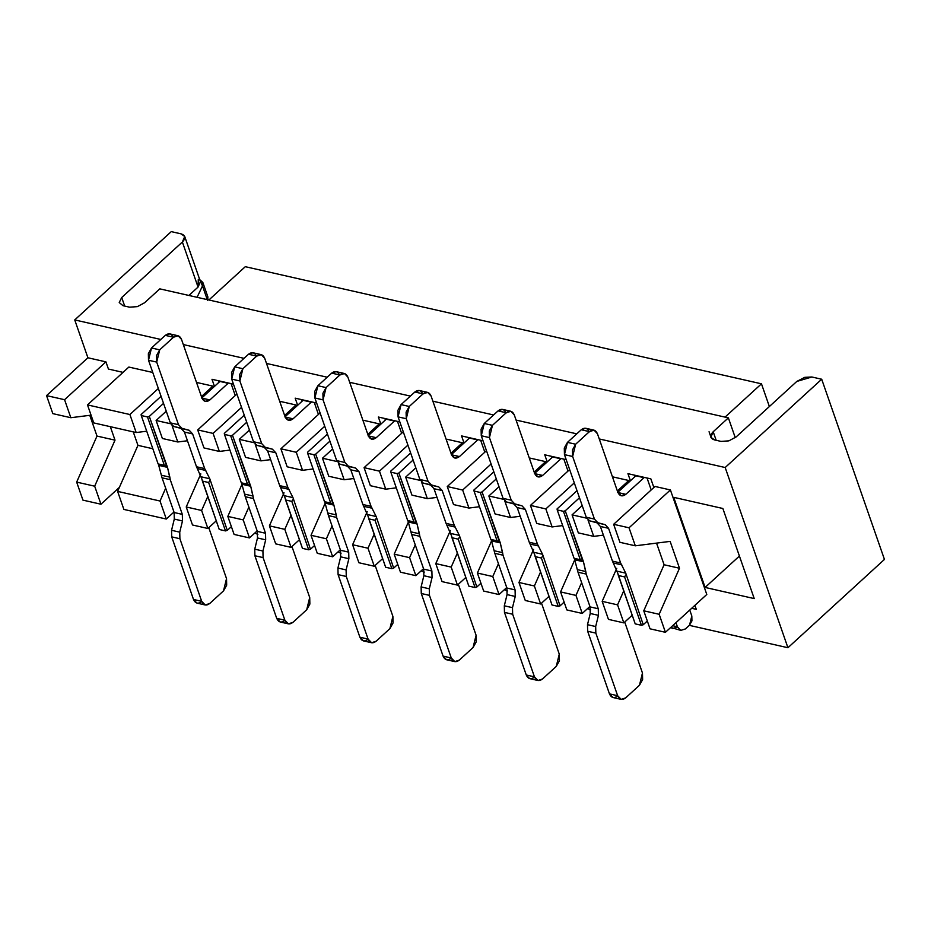 <?xml version="1.0" encoding="UTF-8"?>
<svg xmlns="http://www.w3.org/2000/svg" width="931" height="931" viewBox="0 0 931 931"><rect width="100%" height="100%" fill="white"/><g stroke="black" fill="none" stroke-linecap="round" stroke-linejoin="round"><path stroke-width="1.4" d="M82.94 500.133L100.955 504.218L94.683 486.191L76.668 482.107L82.94 500.133L76.668 482.107L94.683 486.191L115.013 440.154L96.999 436.069L76.668 482.107L96.999 436.069L115.013 440.154L110.323 426.677L115.013 440.154L94.683 486.191L100.955 504.218L82.94 500.133M198.291 279.416L198.059 287.074L188.9 295.453L198.059 287.074L182.371 242.013C186.014 238.092 185.583 235.38 181.079 233.856L171.257 231.621L74.736 319.927L87.91 357.772L105.925 361.856L108.438 369.06L123.043 372.377L108.438 369.06L105.925 361.856L64.565 399.702L70.837 417.716L91.063 415.156L70.837 417.716L52.823 413.632L70.837 417.716L64.565 399.702L46.55 395.617L52.823 413.632L46.55 395.617L64.565 399.702L105.925 361.856L87.91 357.772L46.55 395.617L87.91 357.772L74.736 319.927L171.257 231.621L181.079 233.856L184.722 236.497L182.371 242.013L198.059 287.074L200.444 281.674L184.722 236.497M575.963 595.409L560.578 591.918L566.851 609.933L582.247 613.436L575.963 595.409L581.619 582.608L575.963 595.409L582.247 613.436L566.851 609.933L560.578 591.918L575.963 595.409M545.845 508.92L530.449 505.417L536.733 523.443L552.118 526.934L545.845 508.92L574.299 482.886L545.845 508.92L552.118 526.934L536.733 523.443L530.449 505.417L545.845 508.92M534.371 585.971L518.974 582.48L525.259 600.495L540.643 603.986L534.371 585.971L540.539 572.018L534.371 585.971L540.643 603.986L525.259 600.495L518.974 582.48L534.371 585.971M504.253 499.482L488.856 495.979L495.129 514.005L510.525 517.496L504.811 501.076L510.525 517.496L495.129 514.005L488.856 495.979L504.253 499.482M492.778 576.533L477.382 573.042L483.666 591.057L499.051 594.548L492.778 576.533L498.434 563.732L492.778 576.533L499.051 594.548L483.666 591.057L477.382 573.042L492.778 576.533M462.66 490.032L447.264 486.541L453.537 504.567L468.933 508.058L462.66 490.032L491.103 464.01L462.66 490.032L468.933 508.058L453.537 504.567L447.264 486.541L462.66 490.032M451.186 567.095L435.789 563.604L442.062 581.619L457.458 585.11L451.186 567.095L457.342 553.142L451.186 567.095L457.458 585.11L442.062 581.619L435.789 563.604L451.186 567.095M421.068 480.594L405.672 477.103L411.944 495.129L427.341 498.62L421.627 482.2L427.341 498.62L411.944 495.129L405.672 477.103L421.068 480.594M400.47 572.181L415.866 575.672L409.593 557.657L394.197 554.166L400.47 572.181L394.197 554.166L409.593 557.657L415.249 544.856L409.593 557.657L415.866 575.672L400.47 572.181M370.352 485.691L385.748 489.182L379.464 471.156L364.079 467.665L370.352 485.691L364.079 467.665L379.464 471.156L407.918 445.134L379.464 471.156L385.748 489.182L370.352 485.691M368.001 548.219L352.605 544.728L358.877 562.743L374.274 566.234L368.001 548.219L374.157 534.266L368.001 548.219L374.274 566.234L358.877 562.743L352.605 544.728L368.001 548.219M337.872 461.718L322.487 458.227L328.759 476.253L344.144 479.744L338.43 463.324L344.144 479.744L328.759 476.253L322.487 458.227L337.872 461.718M326.397 538.781L311.012 535.29L317.285 553.305L332.681 556.796L326.397 538.781L332.053 525.968L326.397 538.781L332.681 556.796L317.285 553.305L311.012 535.29L326.397 538.781M296.279 452.28L280.883 448.789L287.167 466.803L302.552 470.306L296.279 452.28L324.733 426.258L296.279 452.28L302.552 470.306L287.167 466.803L280.883 448.789L296.279 452.28M284.805 529.343L269.408 525.84L275.692 543.867L291.077 547.358L284.805 529.343L290.972 515.39L284.805 529.343L291.077 547.358L275.692 543.867L269.408 525.84L284.805 529.343M254.687 442.842L239.29 439.351L245.563 457.365L260.959 460.868L255.245 444.448L260.959 460.868L245.563 457.365L239.29 439.351L254.687 442.842M243.212 519.905L227.816 516.402L234.1 534.429L249.485 537.92L243.212 519.905L248.868 507.092L243.212 519.905L249.485 537.92L234.1 534.429L227.816 516.402L243.212 519.905M213.094 433.404L197.698 429.913L203.97 447.927L219.367 451.43L213.094 433.404L241.536 407.382L213.094 433.404L219.367 451.43L203.97 447.927L197.698 429.913L213.094 433.404M160.027 501.018L117.609 491.393L123.881 509.42L166.3 519.044L160.027 501.018L165.683 488.216L160.027 501.018L166.3 519.044L123.881 509.42L117.609 491.393L160.027 501.018M129.898 414.528L87.491 404.904L93.763 422.918L136.182 432.543L129.898 414.528L158.351 388.495L129.898 414.528L136.182 432.543L93.763 422.918L87.491 404.904L129.898 414.528M207.892 528.482L201.62 510.467L186.223 506.964L192.496 524.991L207.892 528.482L192.496 524.991L186.223 506.964L201.62 510.467L207.776 496.514L201.62 510.467L207.892 528.482L216.248 520.836L207.892 528.482M177.774 441.981L172.06 425.572L177.774 441.981L162.378 438.489L177.774 441.981L187.457 440.759L177.774 441.981M171.502 423.966L156.105 420.475L162.378 438.489L156.105 420.475L171.502 423.966M119.401 487.344L100.955 504.218L119.401 487.344M89.772 415.319L96.999 436.069L89.772 415.319M152.777 372.481L128.85 367.058L87.491 404.904L128.85 367.058L152.777 372.481M201.433 396.583L212.862 386.121L197.465 382.629L196.79 383.246L197.465 382.629L212.862 386.121L201.433 396.583M166.253 411.188L156.105 420.475L166.253 411.188M236.893 394.046L197.698 429.913L236.893 394.046M284.618 415.459L296.046 404.997L280.662 401.505L279.975 402.122L280.662 401.505L296.046 404.997L284.618 415.459M249.438 430.064L239.29 439.351L249.438 430.064M320.089 412.922L280.883 448.789L320.089 412.922M367.803 434.335L379.243 423.873L363.846 420.381L363.171 421.01L363.846 420.381L379.243 423.873L367.803 434.335M332.635 448.94L322.487 458.227L332.635 448.94M403.274 431.798L364.079 467.665L403.274 431.798M451 453.211L462.428 442.76L447.031 439.257L446.356 439.886L447.031 439.257L462.428 442.76L451 453.211M415.82 467.816L405.672 477.103L415.82 467.816M486.459 450.685L447.264 486.541L486.459 450.685M530.228 458.145L529.541 458.762L530.228 458.145L545.613 461.636L530.228 458.145M499.004 486.704L488.856 495.979L499.004 486.704M534.185 472.087L545.613 461.636L534.185 472.087M569.656 469.561L530.449 505.417L569.656 469.561M589.917 606.418L582.247 613.436L589.917 606.418M548.999 596.352L540.643 603.986L548.999 596.352M506.72 587.531L499.051 594.548L506.72 587.531M465.814 577.464L457.458 585.11L465.814 577.464M423.535 568.655L415.866 575.672L423.535 568.655M382.629 558.588L374.274 566.234L382.629 558.588M340.35 549.779L332.681 556.796L340.35 549.779M299.433 539.712L291.077 547.358L299.433 539.712M257.154 530.903L249.485 537.92L257.154 530.903M173.969 512.027L166.3 519.044L173.969 512.027M137.939 445.355L117.609 491.393L137.939 445.355L152.835 448.742L137.939 445.355L133.249 431.879L137.939 445.355M146.726 431.204L136.182 432.543L146.726 431.204M200.817 473.914L186.223 506.964L200.817 473.914M242.188 483.876L227.816 516.402L242.188 483.876M229.922 450.08L219.367 451.43L229.922 450.08M284.013 492.79L269.408 525.84L284.013 492.79M270.642 459.635L260.959 460.868L270.642 459.635M325.373 502.752L311.012 535.29L325.373 502.752M313.107 468.968L302.552 470.306L313.107 468.968M367.198 511.666L352.605 544.728L367.198 511.666M353.838 478.511L344.144 479.744L353.838 478.511M408.569 521.628L394.197 554.166L408.569 521.628M396.292 487.844L385.748 489.182L396.292 487.844M450.383 530.542L435.789 563.604L450.383 530.542M437.023 497.387L427.341 498.62L437.023 497.387M491.754 540.504L477.382 573.042L491.754 540.504M479.488 506.72L468.933 508.058L479.488 506.72M533.579 549.43L518.974 582.48L533.579 549.43M520.208 516.263L510.525 517.496L520.208 516.263M574.939 559.38L560.578 591.918L574.939 559.38M562.673 525.596L552.118 526.934L562.673 525.596M121.705 297.524L119.226 302.528L122.997 305.694L129.549 307.172L137.357 306.636L144.631 302.726L159.795 288.854L728.368 417.868L735.257 437.675L728.368 417.868L159.795 288.854L144.631 302.726L137.357 306.636L129.549 307.172L122.997 305.694L119.226 302.528L121.705 297.524L124.684 306.066L121.705 297.524L182.371 242.013L121.705 297.524M197.069 297.303L202.493 285.933L199.758 279.672L202.842 282.454L202.493 285.933L207.508 300.341L202.493 285.933L197.069 297.303M207.764 299.735L207.869 296.873L202.842 282.454M761.465 383.816L769.367 406.533L761.465 383.816L245.295 266.685L761.465 383.816L725.051 417.123L761.465 383.816M710.679 436.395L709.061 431.751L710.679 436.395M796.785 381.442L804.78 377.334L811.867 376.997L821.701 379.231L884.45 559.426L787.929 647.732L884.45 559.426L821.701 379.231L725.179 467.525L599.261 438.955L725.179 467.525L821.701 379.231L811.867 376.997L796.796 381.442L736.118 436.953L728.845 440.863L721.036 441.399L714.496 439.909C709.992 438.396 709.562 435.673 713.193 431.751L728.368 417.868L713.193 431.751L716.172 440.293L713.193 431.751L710.853 437.279L714.496 439.909L721.036 441.399L728.845 440.863L736.118 436.953L796.796 381.442M74.736 319.927L160.83 339.466L74.736 319.927M183.314 344.563L244.015 358.342L183.314 344.563M266.51 363.439L327.2 377.218L266.51 363.439M349.695 382.327L410.396 396.094L349.695 382.327M432.88 401.203L493.581 414.97L432.88 401.203M516.077 420.079L576.766 433.846L516.077 420.079M722.852 508.489L673.73 497.34L705.104 587.438L754.226 598.586L722.852 508.489L754.226 598.586L705.104 587.438L739.412 556.051L705.104 587.438L673.73 497.34L722.852 508.489M787.929 647.732L689.336 625.353L787.929 647.732L725.179 467.525L787.929 647.732M617.369 490.963L628.809 480.512L613.413 477.021L612.738 477.638L613.413 477.021L628.809 480.512L617.369 490.963M582.201 505.58L572.053 514.866L587.438 518.358L572.053 514.866L578.326 532.881L593.722 536.372L587.996 519.964L593.722 536.372L578.326 532.881L572.053 514.866L582.201 505.58M603.404 535.139L593.722 536.372L603.404 535.139M617.567 604.847L623.723 590.906L617.567 604.847L602.171 601.356L617.567 604.847L623.84 622.874L617.567 604.847M616.764 568.306L602.171 601.356L608.443 619.371L623.84 622.874L608.443 619.371L602.171 601.356L616.764 568.306M632.196 615.228L623.84 622.874L632.196 615.228M619.918 542.319L635.314 545.81L629.03 527.796L613.645 524.304L619.918 542.319L613.645 524.304L629.03 527.796L670.401 489.95L655.005 486.459L613.645 524.304L655.005 486.459L670.401 489.95L629.03 527.796L635.314 545.81L619.918 542.319M706.792 594.467L665.432 632.312L650.036 628.821L665.432 632.312L659.16 614.285L643.763 610.794L650.036 628.821L643.763 610.794L659.16 614.285L679.49 568.247L664.094 564.756L643.763 610.794L664.094 564.756L679.49 568.247L670.134 541.388L635.314 545.81L670.134 541.388L679.49 568.247L659.16 614.285L665.432 632.312L706.792 594.467L670.401 489.95L706.792 594.467M656.553 543.11L664.094 564.756L656.553 543.11M208.893 299.991L245.295 266.685L208.893 299.991M546.078 462.94L545.613 461.636L546.078 462.94M462.882 444.064L462.428 442.76L462.882 444.064M379.697 425.188L379.243 423.873L379.697 425.188M296.512 406.312L296.046 404.997L296.512 406.312M213.315 387.436L212.862 386.121L213.315 387.436M566.211 459.67L544.74 454.794L547.219 461.892L544.74 454.794L566.211 459.67M551.757 457.749L551.245 456.271L551.757 457.749M483.014 440.794L461.555 435.917L464.034 443.016L461.555 435.917L483.014 440.794M468.572 438.862L468.06 437.395L468.572 438.862M399.83 421.906L378.37 417.041L380.837 424.14L378.37 417.041L399.83 421.906M385.376 419.986L384.864 418.519L385.376 419.986M316.645 403.03L295.174 398.165L297.652 405.264L295.174 398.165L316.645 403.03M302.191 401.11L301.679 399.643L302.191 401.11M233.448 384.154L211.989 379.289L214.467 386.388L211.989 379.289L233.448 384.154M219.006 382.234L218.494 380.756L219.006 382.234M629.263 481.827L628.809 480.512L629.263 481.827M696.295 609.34L694.898 605.348L696.295 609.34L691.675 608.292L696.295 609.34M627.936 473.67L630.403 480.78L627.936 473.67L650.862 478.871L627.936 473.67M634.942 476.625L634.43 475.147L634.942 476.625M653.865 487.507L650.862 478.871L653.865 487.507M689.755 610.061L691.814 615.961L689.755 610.061M231.097 383.619L235.252 395.547L231.097 383.619M314.282 402.495L318.437 414.435L314.282 402.495M397.479 421.382L401.633 433.311L397.479 421.382M480.664 440.258L484.818 452.187L480.664 440.258M563.86 459.134L568.003 471.063L563.86 459.134M647.045 478.01L651.2 489.939L647.045 478.01M284.723 620.512C281.243 623.095 278.567 622.374 276.705 618.347L254.896 555.749L254.745 549.174L257.491 537.967L257.328 531.392L245.249 496.7L241.676 483.305L245.249 496.7L257.328 531.392L257.491 537.967L254.745 549.174L254.896 555.749L276.705 618.347L280.243 622.013L288.424 623.863L284.886 620.209C286.748 624.236 289.425 624.957 292.916 622.374L306.706 609.758L309.709 597.504L291.962 546.555L309.709 597.504L309.872 604.079L306.706 609.758L292.916 622.374L288.424 623.863M224.301 433.427L244.259 415.179L224.301 433.427L224.464 434.405L224.301 433.427M246.727 422.267L232.494 435.289L250.707 486.238L253.43 498.562L265.51 533.254L265.672 539.829L262.926 551.024L263.089 557.599L284.886 620.209L276.705 618.347L284.886 620.209L263.089 557.599L254.896 555.749L263.089 557.599L262.926 551.024L254.745 549.174L262.926 551.024L265.672 539.829L257.491 537.967L265.672 539.829L265.51 533.254L257.328 531.392L265.51 533.254L253.43 498.562L245.249 496.7L253.43 498.562L253.023 496.025L244.841 494.163L253.023 496.025L250.707 486.238L242.514 484.376L250.707 486.238L247.53 484.201L241.304 482.793L224.464 434.405L230.679 435.824L232.494 435.289L246.727 422.267M367.92 639.388C364.428 641.971 361.752 641.25 359.89 637.223L338.093 574.625L337.93 568.05L340.676 556.843L340.513 550.268L328.434 515.576L324.861 502.181L328.434 515.576L340.513 550.268L340.676 556.843L337.93 568.05L338.093 574.625L359.89 637.223L363.427 640.889L371.62 642.739L368.082 639.085C369.944 643.112 372.621 643.833 376.101 641.25L389.891 628.634L392.894 616.38L375.158 565.431L392.894 616.38L393.057 622.955L389.891 628.634L376.101 641.25L371.62 642.739M307.498 452.303L327.444 434.055L307.498 452.303L307.649 453.292L307.498 452.303M329.911 441.143L315.679 454.165L333.892 505.114L336.626 517.438L348.706 552.13L348.869 558.705L346.111 569.9L346.274 576.475L368.082 639.085L359.89 637.223L368.082 639.085L346.274 576.475L338.093 574.625L346.274 576.475L346.111 569.9L337.93 568.05L346.111 569.9L348.869 558.705L340.676 556.843L348.869 558.705L348.706 552.13L340.513 550.268L348.706 552.13L336.626 517.438L328.434 515.576L336.626 517.438L336.219 514.901L328.026 513.039L336.219 514.901L333.892 505.114L325.71 503.252L333.892 505.114L330.714 503.077L324.5 501.669L307.649 453.292L313.875 454.7L315.679 454.165L329.911 441.143M451.104 658.264C447.613 660.859 444.948 660.137 443.075 656.111L421.278 593.501L421.115 586.926L423.861 575.719L423.71 569.144L411.618 534.452L408.046 521.057L411.618 534.452L423.71 569.144L423.861 575.719L421.115 586.926L421.278 593.501L443.075 656.111L446.473 659.73L454.805 661.615L451.267 657.961C453.129 661.988 455.806 662.709 459.297 660.126L473.076 647.51L476.09 635.256L458.343 584.307L476.09 635.256L476.241 641.831L473.076 647.51L459.297 660.126L454.805 661.615M390.683 471.191L410.629 452.932L390.683 471.191L390.834 472.168L390.683 471.191M413.108 460.019L398.875 473.041L417.076 523.99L419.811 536.314L431.891 571.006L432.054 577.581L429.307 588.788L429.459 595.363L451.267 657.961L443.075 656.111L451.267 657.961L429.459 595.363L421.278 593.501L429.459 595.363L429.307 588.788L421.115 586.926L429.307 588.788L432.054 577.581L423.861 575.719L432.054 577.581L431.891 571.006L423.71 569.144L431.891 571.006L419.811 536.314L411.618 534.452L419.811 536.314L419.404 533.777L411.211 531.915L419.404 533.777L417.088 523.99L408.895 522.14L417.076 523.99L413.911 521.965L407.685 520.545L390.834 472.168L397.06 473.576L398.875 473.041L413.108 460.019M534.289 677.151C530.81 679.735 528.133 679.013 526.271 674.987L504.462 612.377L504.311 605.802L507.058 594.595L506.895 588.02L494.815 553.328L491.242 539.933L494.815 553.328L506.895 588.02L507.058 594.595L504.311 605.802L504.462 612.377L526.271 674.987L529.658 678.606L537.99 680.503L534.452 676.837C536.314 680.864 538.991 681.585 542.482 679.002L556.273 666.387L559.275 654.132L541.528 603.183L559.275 654.132L559.438 660.707L556.273 666.387L542.482 679.002L537.99 680.503M473.867 490.067L493.826 471.808L473.867 490.067L474.03 491.044L473.867 490.067M496.293 478.895L482.06 491.917L500.273 542.866L502.996 555.19L515.076 589.882L515.239 596.457L512.492 607.664L512.655 614.239L534.452 676.837L526.271 674.987L534.452 676.837L512.655 614.239L504.462 612.377L512.655 614.239L512.492 607.664L504.311 605.802L512.492 607.664L515.239 596.457L507.058 594.595L515.239 596.457L515.076 589.882L506.895 588.02L515.076 589.882L502.996 555.19L494.815 553.328L502.996 555.19L502.589 552.653L494.408 550.803L502.589 552.653L500.273 542.866L492.08 541.016L500.273 542.866L497.096 540.841L490.87 539.421L474.03 491.044L480.245 492.452L482.06 491.917L496.293 478.895M617.486 696.027C613.995 698.611 611.318 697.889 609.456 693.863L587.659 631.253L587.496 624.678L590.242 613.482L590.079 606.907L578 572.204L574.427 558.809L578 572.204L590.079 606.907L590.242 613.482L587.496 624.678L587.659 631.253L609.456 693.863L612.994 697.517L621.186 699.379L617.649 695.725C619.511 699.751 622.187 700.461 625.667 697.878L639.457 685.263L642.46 673.008L624.724 622.059L642.46 673.008L642.623 679.583L639.457 685.263L625.667 697.878L621.186 699.379M557.064 508.943L577.011 490.684L557.064 508.943L557.215 509.92L557.064 508.943M579.478 497.782L565.245 510.793L583.458 561.742L586.193 574.066L598.272 608.758L598.435 615.333L595.677 626.54L595.84 633.115L617.649 695.725L609.456 693.863L617.649 695.725L595.84 633.115L587.659 631.253L595.84 633.115L595.677 626.54L587.496 624.678L595.677 626.54L598.435 615.333L590.242 613.482L598.435 615.333L598.272 608.758L590.079 606.907L598.272 608.758L586.193 574.066L578 572.204L586.193 574.066L585.785 571.529L577.592 569.679L585.785 571.529L583.458 561.754L575.277 559.892L583.458 561.742L580.281 559.717L574.066 558.297L557.215 509.92L563.441 511.328L565.245 510.793L579.478 497.782M677.396 626.772L680.782 630.392L685.414 628.937L689.557 625.143L691.814 615.961L691.931 620.884L689.557 625.143L685.414 628.937L680.782 630.392L677.396 626.772L672.659 625.69L677.396 626.772L675.964 622.676L677.396 626.772M644.345 477.394L625.818 494.326C622.327 496.91 619.65 496.188 617.788 492.162L597.458 433.776C595.596 429.75 592.919 429.028 589.439 431.612L575.649 444.227L572.646 456.481L594.444 519.091L597.83 522.71L605.173 524.688L608.56 528.308L620.64 562.999L625.737 573.147L643.24 624.748L647.324 621.012L643.24 624.748L625.737 573.147L620.64 562.999L608.56 528.308L605.173 524.688L597.83 522.71L594.444 519.091L572.646 456.481L572.484 449.906L575.649 444.227L589.439 431.612L594.071 430.157L597.458 433.776L617.788 492.162L621.186 495.781L625.818 494.326L644.345 477.394M593.92 430.122L585.727 428.26L581.247 429.761L567.456 442.376L564.291 448.055L564.454 454.631L586.251 517.229L589.649 520.848L596.98 522.826L600.367 526.446L612.458 561.137L617.684 573.03L612.458 561.137L600.367 526.446L596.98 522.826L589.649 520.848L586.251 517.229L564.454 454.631L567.456 442.376L581.247 429.761C584.726 427.178 587.403 427.888 589.276 431.914M617.625 492.464L636.152 475.543L644.019 477.673L635.826 475.811L617.625 492.464L625.818 494.326L617.625 492.464M677.233 627.075L672.601 628.53L670.739 627.447L680.933 630.427M561.149 458.518L542.622 475.45C539.142 478.034 536.465 477.312 534.603 473.285L514.273 414.9C512.411 410.874 509.734 410.152 506.243 412.736L492.452 425.351L489.45 437.605L511.259 500.215L514.645 503.834L521.977 505.812L525.375 509.432L537.455 544.123L542.552 554.271L560.055 605.872L564.128 602.136L560.055 605.872L542.552 554.271L537.455 544.123L525.375 509.432L521.977 505.812L514.645 503.834L511.259 500.215L489.45 437.605L489.287 431.03L492.452 425.351L506.243 412.736L510.875 411.281L514.273 414.9L534.603 473.285L537.99 476.905L542.622 475.45L561.149 458.518M510.735 411.246L502.542 409.384L498.062 410.885L484.271 423.489L481.106 429.168L481.269 435.743L503.066 498.353L506.452 501.972L513.796 503.95L517.182 507.57L529.262 542.261L534.499 554.143L529.262 542.261L517.182 507.57L513.796 503.95L506.452 501.972L503.066 498.353L481.269 435.743L484.271 423.489L498.062 410.885C501.541 408.29 504.218 409.012 506.08 413.038M534.441 473.588L552.967 456.667L560.823 458.797L552.642 456.935L534.441 473.588L542.622 475.45L534.441 473.588M590.615 609.782L587.554 608.571L590.615 609.933M477.964 439.641L459.437 456.574C455.957 459.158 453.281 458.436 451.419 454.409L431.076 396.024C429.214 391.998 426.538 391.276 423.058 393.86L409.268 406.475L406.265 418.729L428.062 481.339L431.46 484.958L438.792 486.936L442.178 490.544L454.258 525.247L459.355 535.395L476.858 586.995L480.943 583.26L476.858 586.995L459.355 535.395L454.258 525.247L442.178 490.544L438.792 486.936L431.46 484.958L428.062 481.339L406.265 418.729L406.102 412.154L409.268 406.475L423.058 393.86L427.69 392.405L431.076 396.024L451.419 454.409L454.805 458.029L459.437 456.574L477.964 439.641M427.538 392.37L419.357 390.508L414.865 391.998L401.075 404.613L397.921 410.292L398.072 416.867L419.881 479.477L423.268 483.096L430.599 485.074L433.997 488.694L446.077 523.385L451.302 535.267L446.077 523.385L433.997 488.694L430.599 485.074L423.268 483.096L419.881 479.477L398.072 416.867L401.075 404.613L414.865 391.998C418.356 389.414 421.033 390.136 422.895 394.162M451.256 454.712L469.771 437.779L477.638 439.921L469.457 438.059L451.256 454.712L459.437 456.574L451.256 454.712M507.43 590.906L504.369 589.695L507.43 591.057M394.779 420.765L376.252 437.686C372.761 440.27 370.084 439.56 368.222 435.533L347.891 377.148C346.029 373.122 343.353 372.4 339.873 374.984L326.083 387.599L323.069 399.853L344.877 462.463L348.264 466.082L355.607 468.049L358.994 471.668L371.073 506.371L376.171 516.519L393.673 568.119L397.758 564.384L393.673 568.119L376.171 516.519L371.073 506.371L358.994 471.668L355.607 468.049L348.264 466.082L344.877 462.463L323.069 399.853L322.917 393.278L326.083 387.599L339.873 374.984L344.505 373.529L347.891 377.148L368.222 435.533L371.62 439.153L376.252 437.686L394.779 420.765M344.354 373.494L336.161 371.632L331.68 373.122L317.89 385.737L314.725 391.416L314.887 397.991L336.685 460.601L340.083 464.22L347.414 466.198L350.801 469.818L362.892 504.509L368.117 516.391L362.892 504.509L350.801 469.818L347.414 466.198L340.083 464.22L336.685 460.601L314.887 397.991L317.89 385.737L331.68 373.122C335.16 370.538 337.837 371.26 339.71 375.286M368.059 435.836L386.586 418.903L394.453 421.045L386.26 419.183L368.059 435.836L376.252 437.686L368.059 435.836M424.233 572.03L421.173 570.819L424.245 572.181M311.582 401.889L293.056 418.81C289.576 421.394 286.899 420.672 285.037 416.646L264.707 358.272C262.845 354.245 260.168 353.524 256.677 356.108L242.886 368.723L239.884 380.977L261.692 443.575L265.079 447.194L272.411 449.173L275.809 452.792L287.888 487.483L292.986 497.643L310.477 549.243L314.562 545.508L310.477 549.243L292.986 497.643L287.888 487.483L275.809 452.792L272.411 449.173L265.079 447.194L261.692 443.575L239.884 380.977L239.721 374.402L242.886 368.723L256.677 356.108L261.308 354.653L264.707 358.272L285.037 416.646L288.424 420.265L293.056 418.81L311.582 401.889M261.169 354.606L252.976 352.756L248.496 354.245L234.705 366.861L231.54 372.54L231.703 379.115L253.5 441.725L256.886 445.344L264.229 447.322L267.616 450.941L279.696 485.633L284.933 497.515L279.696 485.633L267.616 450.941L264.229 447.322L256.886 445.344L253.5 441.725L231.703 379.115L234.705 366.861L248.496 354.245C251.975 351.662 254.652 352.384 256.514 356.41M284.874 416.96L303.401 400.027L311.257 402.157L303.075 400.307L284.874 416.96L293.056 418.81L284.874 416.96M341.049 553.154L337.988 551.932L341.049 553.293M228.398 383.013L209.871 399.934C206.391 402.518 203.714 401.796 201.852 397.77L181.51 339.384C179.648 335.358 176.971 334.648 173.492 337.231L159.701 349.847L156.699 362.101L178.496 424.699L181.894 428.318L189.226 430.297L192.612 433.916L204.692 468.607L209.789 478.767L227.292 530.367L231.377 526.632L227.292 530.367L209.789 478.767L204.692 468.607L192.612 433.916L189.226 430.297L181.894 428.318L178.496 424.699L156.699 362.101L156.536 355.526L159.701 349.847L173.492 337.231L178.124 335.765L181.51 339.384L201.852 397.77L205.239 401.389L209.871 399.934L228.398 383.013M177.972 335.73L169.791 333.88L165.299 335.369L151.509 347.985L148.355 353.664L148.506 360.239L170.315 422.849L173.701 426.468L181.033 428.435L184.431 432.054L196.511 466.757L201.736 478.639L196.511 466.757L184.431 432.054L181.033 428.435L173.701 426.468L170.315 422.849L148.506 360.239L151.509 347.985L165.299 335.369C168.79 332.786 171.467 333.507 173.329 337.534M201.69 398.072L220.205 381.151L228.072 383.281L219.879 381.431L201.69 398.072L209.871 399.934L201.69 398.072M257.864 534.278L254.803 533.056L257.864 534.417M201.538 601.635C198.047 604.219 195.382 603.497 193.508 599.471L171.711 536.861L171.548 530.298L174.295 519.091L174.144 512.515L162.052 477.824L158.479 464.418L162.052 477.824L174.144 512.515L174.295 519.091L171.548 530.298L171.711 536.861L193.508 599.471L196.906 603.09L205.239 604.987L201.701 601.333C203.563 605.359 206.24 606.081 209.731 603.497L223.51 590.882L226.524 578.628L208.777 527.679L226.524 578.628L226.675 585.203L223.51 590.882L209.731 603.497L205.239 604.987M141.116 414.551L161.063 396.303L141.116 414.551L141.268 415.529L141.116 414.551M163.53 403.391L149.297 416.413L167.51 467.362L170.245 479.674L182.325 514.378L182.488 520.953L179.741 532.148L179.892 538.723L201.701 601.333L193.508 599.471L201.701 601.333L179.892 538.723L171.711 536.861L179.892 538.723L179.741 532.148L171.548 530.298L179.741 532.148L182.488 520.953L174.295 519.091L182.488 520.953L182.325 514.378L174.144 512.515L182.325 514.378L170.245 479.674L162.052 477.824L170.245 479.674L169.838 477.149L161.645 475.287L169.838 477.149L167.51 467.362L159.329 465.5L167.51 467.362L164.345 465.325L158.119 463.917L141.268 415.529L147.494 416.948L149.297 416.413L163.53 403.391M232.494 435.289L230.679 435.824L247.53 484.201L249.857 485.156L232.494 435.289M315.679 454.165L313.875 454.7L330.714 503.077L333.042 504.032L315.679 454.165M398.875 473.041L397.06 473.576L413.911 521.965L416.238 522.919L398.875 473.041M482.06 491.917L480.245 492.452L497.096 540.841L499.423 541.795L482.06 491.917M565.245 510.793L563.441 511.328L580.281 559.717L582.62 560.671L565.245 510.793M581.247 429.761L589.439 431.612L581.247 429.761M567.456 442.376L575.649 444.227L567.456 442.376M564.454 454.631L572.646 456.481L564.454 454.631M586.251 517.229L594.444 519.091L586.251 517.229M589.649 520.848L597.83 522.71L589.649 520.848M596.98 522.826L605.173 524.688L596.98 522.826M600.367 526.446L608.56 528.308L600.367 526.446M612.458 561.137L620.64 562.999L612.458 561.137M613.576 563.011L621.768 564.873L613.576 563.011M617.556 571.297L625.737 573.147L617.556 571.297M617.684 573.03L618.359 575.498L624.585 576.906L625.876 574.881L624.585 576.906L641.424 625.283L643.24 624.748L641.424 625.283L635.21 623.875L617.684 573.019M590.103 606.965L589.474 606.814L590.103 606.965M498.062 410.885L506.243 412.736L498.062 410.885M484.271 423.489L492.452 425.351L484.271 423.489M481.269 435.743L489.45 437.605L481.269 435.743M503.066 498.353L511.259 500.215L503.066 498.353M506.452 501.972L514.645 503.834L506.452 501.972M513.796 503.95L521.977 505.812L513.796 503.95M517.182 507.57L525.375 509.432L517.182 507.57M529.262 542.261L537.455 544.123L529.262 542.261M530.391 544.135L538.584 545.997L530.391 544.135M534.359 552.42L542.552 554.271L534.359 552.42M534.499 554.143L535.162 556.61L541.388 558.03L542.68 556.005L541.388 558.03L558.239 606.407L560.055 605.872L558.239 606.407L552.013 604.999L534.499 554.143M506.918 588.089L506.278 587.938L506.918 588.089M414.865 391.998L423.058 393.86L414.865 391.998M401.075 404.613L409.268 406.475L401.075 404.613M398.072 416.867L406.265 418.729L398.072 416.867M419.881 479.477L428.062 481.339L419.881 479.477M423.268 483.096L431.46 484.958L423.268 483.096M430.599 485.074L438.792 486.936L430.599 485.074M433.997 488.694L442.178 490.544L433.997 488.694M446.077 523.385L454.258 525.247L446.077 523.385M447.206 525.259L455.387 527.121L447.206 525.259M451.174 533.533L459.355 535.395L451.174 533.544M451.302 535.267L451.977 537.734L458.203 539.154L459.495 537.129L458.203 539.154L475.054 587.531L476.858 586.995L475.054 587.531L468.828 586.123L451.302 535.267M423.721 569.202L423.093 569.062L423.721 569.202M331.68 373.122L339.873 374.984L331.68 373.122M317.89 385.737L326.083 387.599L317.89 385.737M314.887 397.991L323.069 399.853L314.887 397.991M336.685 460.601L344.877 462.463L336.685 460.601M340.083 464.22L348.264 466.082L340.083 464.22M347.414 466.198L355.607 468.049L347.414 466.198M350.801 469.818L358.994 471.668L350.801 469.818M362.892 504.509L371.073 506.371L362.892 504.509M364.009 506.383L372.202 508.245L364.009 506.383M367.989 514.657L376.171 516.519L367.989 514.657M368.117 516.391L368.792 518.858L375.018 520.266L376.31 518.253L375.018 520.266L391.858 568.655L393.673 568.119L391.858 568.655L385.643 567.247L368.117 516.391M340.537 550.326L339.908 550.186L340.537 550.326M248.496 354.245L256.677 356.108L248.496 354.245M234.705 366.861L242.886 368.723L234.705 366.861M231.703 379.115L239.884 380.977L231.703 379.115M253.5 441.725L261.692 443.575L253.5 441.725M256.886 445.344L265.079 447.194L256.886 445.344M264.229 447.322L272.411 449.173L264.229 447.322M267.616 450.941L275.809 452.792L267.616 450.941M279.696 485.633L287.888 487.483L279.696 485.633M280.825 487.507L289.017 489.369L280.825 487.507M284.793 495.781L292.986 497.643L284.793 495.781M284.933 497.515L285.596 499.982L291.822 501.39L293.114 499.377L291.822 501.39L308.673 549.779L310.477 549.243L308.673 549.779L302.447 548.359L284.933 497.515M257.352 531.45L256.712 531.31L257.352 531.45M165.299 335.369L173.492 337.231L165.299 335.369M151.509 347.985L159.701 349.847L151.509 347.985M148.506 360.239L156.699 362.101L148.506 360.239M170.315 422.849L178.496 424.699L170.315 422.849M173.701 426.468L181.894 428.318L173.701 426.468M181.033 428.435L189.226 430.297L181.033 428.435M184.431 432.054L192.612 433.916L184.431 432.054M196.511 466.757L204.692 468.607L196.511 466.757M197.64 468.63L205.821 470.481L197.64 468.63M201.608 476.905L209.789 478.767L201.608 476.905M201.736 478.639L202.411 481.106L208.637 482.514L209.929 480.489L208.637 482.514L225.488 530.903L227.292 530.367L225.488 530.903L219.262 529.483L201.736 478.639M149.297 416.413L147.494 416.948L164.345 465.325L166.672 466.28L149.297 416.413M241.304 482.793L247.53 484.201L230.679 435.824L224.464 434.405L241.304 482.793M324.5 501.669L330.714 503.077L313.875 454.7L307.649 453.292L324.5 501.669M407.685 520.545L413.911 521.965L397.06 473.576L390.834 472.168L407.685 520.545M490.87 539.421L497.096 540.841L480.245 492.452L474.03 491.044L490.87 539.421M574.066 558.297L580.281 559.717L563.441 511.328L557.215 509.92L574.066 558.297M624.585 576.906L618.359 575.498L635.21 623.875L641.424 625.283L624.585 576.906M541.388 558.03L535.162 556.61L552.013 604.999L558.239 606.407L541.388 558.03M458.203 539.154L451.977 537.734L468.828 586.123L475.054 587.531L458.203 539.154M375.018 520.266L368.792 518.858L385.643 567.247L391.858 568.655L375.018 520.266M291.822 501.39L285.596 499.982L302.447 548.359L308.673 549.779L291.822 501.39M208.637 482.514L202.411 481.106L219.262 529.483L225.488 530.903L208.637 482.514M158.119 463.917L164.345 465.325L147.494 416.948L141.268 415.529L158.119 463.917"/></g></svg>
